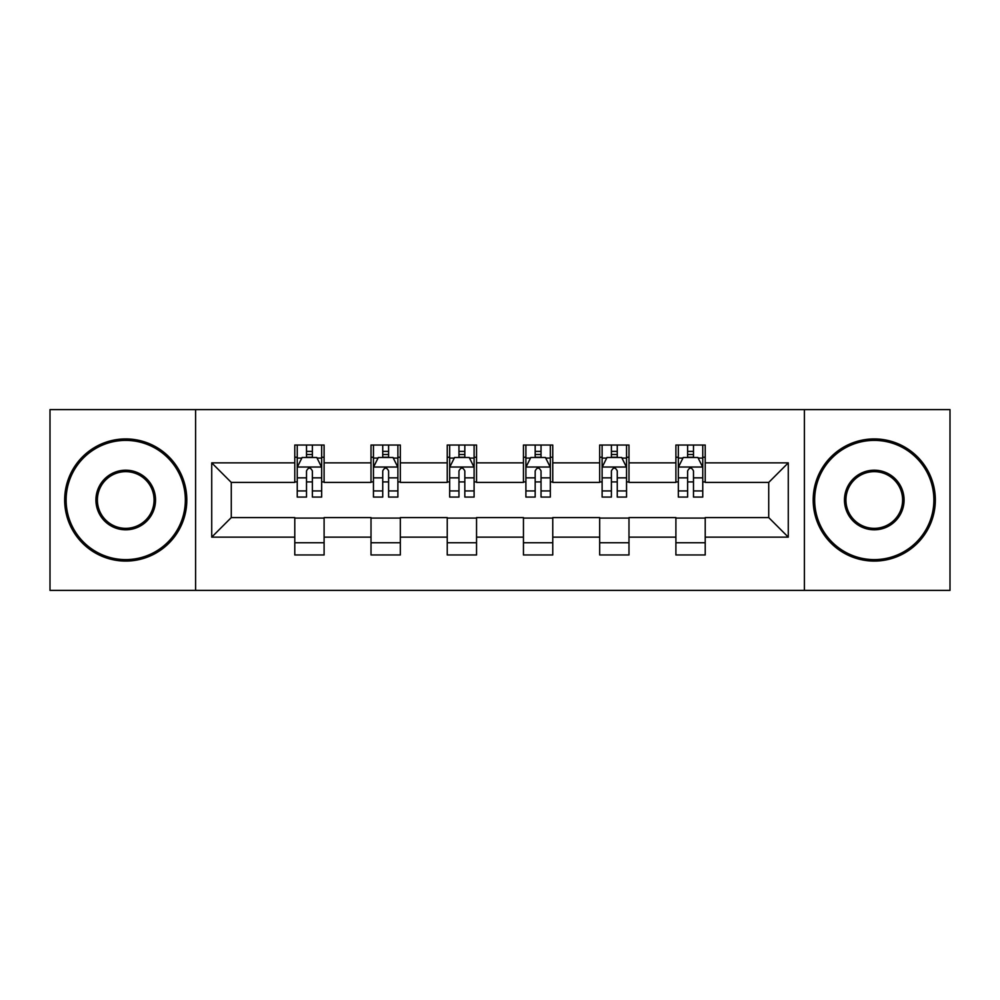 <?xml version="1.0" encoding="UTF-8"?>
<svg xmlns="http://www.w3.org/2000/svg" width="1000" height="1000" viewBox="0 0 1000 1000"><rect width="100%" height="100%" fill="white"/><g stroke="black" fill="none" stroke-linecap="round" stroke-linejoin="round"><path stroke-width="1.5" d="M804.4 590.388L950 590.388L950 409.613L804.4 409.613L804.4 590.388L195.6 590.388L195.6 409.613L50 409.613L50 590.388L195.6 590.388M804.4 409.613L195.6 409.613M705.212 462.863L705.212 445.037L675.9 445.037L675.9 462.863L628.987 462.863L628.987 445.037L599.675 445.037L599.675 462.863L552.762 462.863L552.762 445.037L523.45 445.037L523.45 462.863L476.55 462.863L476.55 445.037L447.238 445.037L447.238 462.863L400.325 462.863L400.325 445.037L371.012 445.037L371.012 462.863L324.1 462.863L324.1 445.037L294.788 445.037L294.788 462.863L211.725 462.863L211.725 537.137L231.275 517.587L294.788 517.587L294.788 554.963L324.1 554.963L324.1 517.587L371.012 517.587L371.012 554.963L400.325 554.963L400.325 517.587L447.238 517.587L447.238 554.963L476.55 554.963L476.55 517.587L523.45 517.587L523.45 554.963L552.762 554.963L552.762 517.587L599.675 517.587L599.675 554.963L628.987 554.963L628.987 517.587L675.9 517.587L675.9 554.963L705.212 554.963L705.212 517.587L768.725 517.587L768.725 482.413L705.212 482.413L705.212 462.863L788.275 462.863L788.275 537.137L705.212 537.137M675.9 537.137L628.987 537.137M599.675 537.137L552.762 537.137M523.45 537.137L476.55 537.137M447.238 537.137L400.325 537.137M371.012 537.137L324.1 537.137M294.788 537.137L211.725 537.137M675.9 462.863L675.9 482.413L628.987 482.413L628.987 462.863M599.675 462.863L599.675 482.413L552.762 482.413L552.762 462.863M523.45 462.863L523.45 482.413L476.55 482.413L476.55 462.863M447.238 462.863L447.238 482.413L400.325 482.413L400.325 462.863M371.012 462.863L371.012 482.413L324.1 482.413L324.1 462.863M294.788 462.863L294.788 482.413L231.275 482.413L211.725 462.863M231.275 482.413L231.275 517.587M788.275 537.137L768.725 517.587M768.725 482.413L788.275 462.863M294.788 457.25L297.238 457.25M306.512 457.25L312.375 457.25M321.662 457.25L324.1 457.25M294.788 481.925L297.238 481.925M306.512 481.925L312.375 481.925M321.662 481.925L324.1 481.925M294.788 518.075L324.1 518.075M294.788 542.75L324.1 542.75M371.012 518.075L400.325 518.075M371.012 542.75L400.325 542.75M371.012 457.25L373.45 457.25M382.738 457.25L388.6 457.25M397.887 457.25L400.325 457.25M371.012 481.925L373.45 481.925M382.738 481.925L388.6 481.925M397.887 481.925L400.325 481.925M447.238 518.075L476.55 518.075M447.238 542.75L476.55 542.75M447.238 457.25L449.675 457.25M458.963 457.25L464.825 457.25M474.1 457.25L476.55 457.25M447.238 481.925L449.675 481.925M458.963 481.925L464.825 481.925M474.1 481.925L476.55 481.925M523.45 518.075L552.762 518.075M523.45 542.75L552.762 542.75M523.45 457.25L525.9 457.25M535.175 457.25L541.038 457.25M550.325 457.25L552.762 457.25M523.45 481.925L525.9 481.925M535.175 481.925L541.038 481.925M550.325 481.925L552.762 481.925M599.675 518.075L628.987 518.075M599.675 542.75L628.987 542.75M599.675 457.25L602.112 457.25M611.4 457.25L617.263 457.25M626.55 457.25L628.987 457.25M599.675 481.925L602.112 481.925M611.4 481.925L617.263 481.925M626.55 481.925L628.987 481.925M675.9 518.075L705.212 518.075M675.9 542.75L705.212 542.75M675.9 457.25L678.337 457.25M687.625 457.25L693.487 457.25M702.763 457.25L705.212 457.25M675.9 481.925L678.337 481.925M687.625 481.925L693.487 481.925M702.763 481.925L705.212 481.925M312.375 451.388L306.512 451.388M321.662 490.938L312.375 490.938L312.375 497.062L321.662 497.062L321.662 467.262L316.775 457.488L302.113 457.488L297.238 467.262L297.238 497.062L306.512 497.062L306.512 490.938L297.238 490.938M297.238 467.262L297.238 445.037M321.662 467.262L321.662 445.037M306.512 457.488L306.512 445.037M312.375 445.037L312.375 457.488M312.375 490.938L312.375 470.925C310.425 467.163 308.475 467.163 306.512 470.925L306.512 490.938M125.738 440.387A59.612 59.612 0 0 0 66.125 500A59.612 59.612 0 0 0 125.738 559.612A59.612 59.612 0 0 0 185.338 500A59.612 59.612 0 0 0 125.738 440.387M125.738 561.075A61.075 61.075 0 0 1 64.662 500A61.075 61.075 0 0 1 125.738 438.925A61.075 61.075 0 0 1 186.812 500A61.075 61.075 0 0 1 125.738 561.075M125.738 470.2A29.8 29.8 0 0 1 155.538 500A29.8 29.8 0 0 1 125.738 529.8A29.8 29.8 0 0 1 95.925 500A29.8 29.8 0 0 1 125.738 470.2M125.738 528.337A28.338 28.338 0 0 0 154.075 500A28.338 28.338 0 0 0 125.738 471.662A28.338 28.338 0 0 0 97.4 500A28.338 28.338 0 0 0 125.738 528.337M874.262 440.387A59.612 59.612 0 0 0 814.663 500A59.612 59.612 0 0 0 874.262 559.612A59.612 59.612 0 0 0 933.875 500A59.612 59.612 0 0 0 874.262 440.387M874.262 561.075A61.075 61.075 0 0 1 813.188 500A61.075 61.075 0 0 1 874.262 438.925A61.075 61.075 0 0 1 935.337 500A61.075 61.075 0 0 1 874.262 561.075M874.262 470.2A29.8 29.8 0 0 1 904.075 500A29.8 29.8 0 0 1 874.262 529.8A29.8 29.8 0 0 1 844.463 500A29.8 29.8 0 0 1 874.262 470.2M874.262 528.337A28.338 28.338 0 0 0 902.6 500A28.338 28.338 0 0 0 874.262 471.662A28.338 28.338 0 0 0 845.925 500A28.338 28.338 0 0 0 874.262 528.337M388.6 451.388L382.738 451.388M397.887 490.938L388.6 490.938L388.6 497.062L397.887 497.062L397.887 467.262L393 457.488L378.338 457.488L373.45 467.262L373.45 497.062L382.738 497.062L382.738 490.938L373.45 490.938M373.45 467.262L373.45 445.037M397.887 467.262L397.887 445.037M382.738 457.488L382.738 445.037M388.6 445.037L388.6 457.488M388.6 490.938L388.6 470.925C386.65 467.163 384.688 467.163 382.738 470.925L382.738 490.938M464.825 451.388L458.963 451.388M474.1 490.938L464.825 490.938L464.825 497.062L474.1 497.062L474.1 467.262L469.212 457.488L454.562 457.488L449.675 467.262L449.675 497.062L458.963 497.062L458.963 490.938L449.675 490.938M449.675 467.262L449.675 445.037M474.1 467.262L474.1 445.037M458.963 457.488L458.963 445.037M464.825 445.037L464.825 457.488M464.825 490.938L464.825 470.925C462.875 467.163 460.913 467.163 458.963 470.925L458.963 490.938M541.038 451.388L535.175 451.388M550.325 490.938L541.038 490.938L541.038 497.062L550.325 497.062L550.325 467.262L545.438 457.488L530.788 457.488L525.9 467.262L525.9 497.062L535.175 497.062L535.175 490.938L525.9 490.938M525.9 467.262L525.9 445.037M550.325 467.262L550.325 445.037M535.175 457.488L535.175 445.037M541.038 445.037L541.038 457.488M541.038 490.938L541.038 470.925C539.087 467.163 537.137 467.163 535.175 470.925L535.175 490.938M617.263 451.388L611.4 451.388M626.55 490.938L617.263 490.938L617.263 497.062L626.55 497.062L626.55 467.262L621.663 457.488L607 457.488L602.112 467.262L602.112 497.062L611.4 497.062L611.4 490.938L602.112 490.938M602.112 467.262L602.112 445.037M626.55 467.262L626.55 445.037M611.4 457.488L611.4 445.037M617.263 445.037L617.263 457.488M617.263 490.938L617.263 470.925C615.312 467.163 613.362 467.163 611.4 470.925L611.4 490.938M693.487 451.388L687.625 451.388M702.763 490.938L693.487 490.938L693.487 497.062L702.763 497.062L702.763 467.262L697.887 457.488L683.225 457.488L678.337 467.262L678.337 497.062L687.625 497.062L687.625 490.938L678.337 490.938M678.337 467.262L678.337 445.037M702.763 467.262L702.763 445.037M687.625 457.488L687.625 445.037M693.487 445.037L693.487 457.488M693.487 490.938L693.487 470.925C691.538 467.163 689.575 467.163 687.625 470.925L687.625 490.938M321.538 467.025L297.35 467.025M297.238 458.075L301.825 458.075M317.062 458.075L321.662 458.075M306.512 477.85L297.238 477.85M321.662 477.85L312.375 477.85M312.375 454.5L306.512 454.5M397.762 467.025L373.575 467.025M373.45 458.075L378.05 458.075M393.288 458.075L397.887 458.075M382.738 477.85L373.45 477.85M397.887 477.85L388.6 477.85M388.6 454.5L382.738 454.5M473.988 467.025L449.8 467.025M449.675 458.075L454.263 458.075M469.513 458.075L474.1 458.075M458.963 477.85L449.675 477.85M474.1 477.85L464.825 477.85M464.825 454.5L458.963 454.5M550.2 467.025L526.013 467.025M525.9 458.075L530.487 458.075M545.737 458.075L550.325 458.075M535.175 477.85L525.9 477.85M550.325 477.85L541.038 477.85M541.038 454.5L535.175 454.5M626.425 467.025L602.238 467.025M602.112 458.075L606.712 458.075M621.95 458.075L626.55 458.075M611.4 477.85L602.112 477.85M626.55 477.85L617.263 477.85M617.263 454.5L611.4 454.5M702.65 467.025L678.462 467.025M678.337 458.075L682.938 458.075M698.175 458.075L702.763 458.075M687.625 477.85L678.337 477.85M702.763 477.85L693.487 477.85M693.487 454.5L687.625 454.5"/></g></svg>
